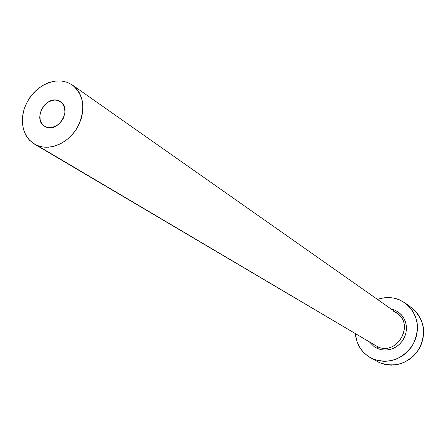 <?xml version="1.0" encoding="UTF-8"?>
<svg xmlns="http://www.w3.org/2000/svg" width="446" height="446" viewBox="0 0 446 446"><rect width="100%" height="100%" fill="white"/><g stroke="black" fill="none" stroke-linecap="round" stroke-linejoin="round"><path stroke-width="0.67" d="M46.094 127.032L44.6 126.279C32.363 119.511 45.804 95.02 58.61 100.724L62.072 103.043L58.61 100.724L60.639 101.805L62.356 103.349L64.592 107.592L64.96 112.81L63.404 118.196L60.154 122.929L55.717 126.268L50.777 127.707L46.094 127.032L44.076 125.928L42.381 124.362L40.201 120.102L39.867 114.917L41.428 109.582L44.639 104.899L49.027 101.576L53.933 100.105L56.347 100.155L60.472 101.688C72.403 108.713 58.682 132.902 46.094 127.032M34.359 144.036L377.639 346.748L34.359 144.036L29.598 140.273L25.913 135.311L23.465 129.379L22.361 122.761L22.64 115.754L24.285 108.685L27.217 101.861L31.304 95.595L36.36 90.164L42.158 85.81L48.447 82.744L54.936 81.105L61.336 80.971L67.352 82.365L72.436 85.047C84.333 95.539 85.978 109.705 77.37 127.545C68.533 142.926 50.314 150.965 37.302 145.496L377.639 346.748L377.467 348.521L374.071 346.603L369.662 342.188M391.092 308.989L394.71 310.087L398.127 311.955L401.099 314.491L403.496 317.608L405.23 321.181L406.228 325.073L406.445 329.142L405.882 333.218L404.55 337.148L402.498 340.772L399.817 343.955L396.606 346.57L392.993 348.51L389.118 349.703L385.138 350.104L381.202 349.709L377.467 348.521L377.639 346.748C396.884 356.276 414.997 324.471 396.862 313.047L72.436 85.047M370.548 357.787L379.635 362.698C395.585 368.05 408.737 363.451 419.089 348.906C426.755 332.8 424.341 319.158 411.853 307.969L405.553 303.291C418.209 314.631 420.634 328.479 412.84 344.842C402.32 359.627 388.973 364.315 372.811 358.902L379.635 362.698L370.42 357.714C361.477 352.373 356.454 344.379 355.351 333.731L356.995 341.614L359.543 347.105L363.122 351.939L367.599 355.925L372.811 358.902L378.554 360.747L384.619 361.388L390.757 360.786L396.739 358.958L402.325 355.975L407.293 351.944L411.435 347.033L414.596 341.43L416.648 335.359L417.512 329.064L417.155 322.787L415.6 316.783L412.907 311.286L409.194 306.502L404.611 302.617L399.337 299.773L405.553 303.291M377.489 299.433C384.931 296.846 392.212 296.958 399.337 299.773L393.578 298.067L387.563 297.566L381.508 298.274L377.489 299.433M377.154 361.455L379.635 362.698L385.305 364.527L391.281 365.163L397.341 364.577L403.234 362.782L408.737 359.85L413.626 355.891L417.707 351.058L420.818 345.544L422.83 339.568L423.678 333.368L423.315 327.191L421.771 321.276L419.112 315.857L415.449 311.141L411.781 307.918M67.352 82.365L61.905 81.033L56.124 80.966L50.214 82.148L44.416 84.534L38.93 88.029L33.968 92.495L29.709 97.774L26.308 103.656L23.894 109.933L22.562 116.373L22.361 122.728L23.298 128.771L25.355 134.268L28.455 139.001L32.486 142.798L37.302 145.496L42.727 146.99L48.542 147.208L54.535 146.132L60.461 143.802L66.092 140.3L71.198 135.768L75.58 130.371L79.059 124.334L81.495 117.895L82.794 111.31L82.911 104.843L81.841 98.744L79.639 93.259L76.4 88.587L72.246 84.913L67.352 82.365M394.71 310.087L398.585 312.278L401.846 315.328L404.321 319.091L405.893 323.372L406.462 327.972L406.011 332.638L404.55 337.148L402.153 341.257L398.947 344.764L395.1 347.484L390.802 349.285L386.275 350.071L381.754 349.815L377.467 348.521M377.639 346.748C396.015 355.902 414.423 326.511 398.139 314.034L393.578 311.236M396.862 313.047L393.628 311.258"/></g></svg>
